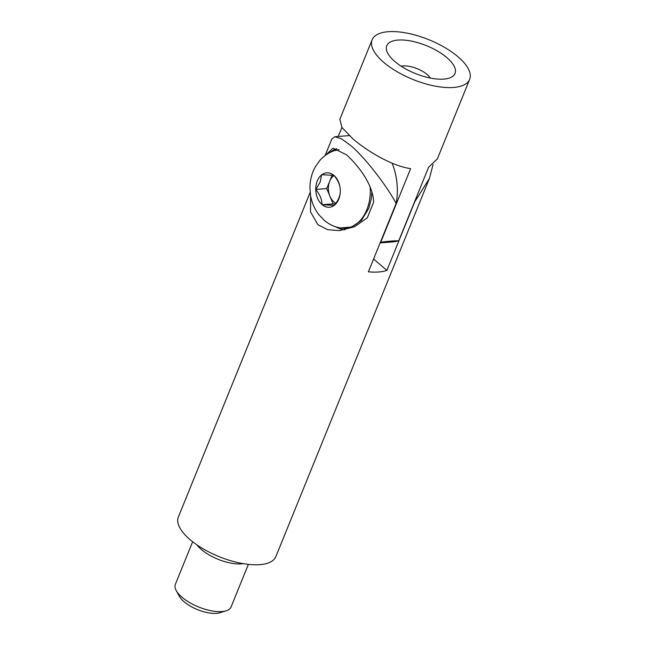 <?xml version="1.0" encoding="UTF-8"?>
<svg xmlns="http://www.w3.org/2000/svg" width="645" height="645" viewBox="0 0 645 645"><rect width="100%" height="100%" fill="white"/><g stroke="black" fill="none" stroke-linecap="round" stroke-linejoin="round"><path stroke-width="0.97" d="M310.632 195.782L310.511 211.915L317.969 224.718L327.7 229.685L339.407 230.636L354.436 226.774L367.311 217.841L373.632 202.256C373.245 185.018 358.781 165.926 346.389 154.727L332.989 148.189L325.338 155.381M248.365 564.383L231.079 606.961A30.073 12.239 -157.9 0 1 226.113 610.823L219.881 612.75A24.429 9.941 -157.9 0 1 184.083 601.753A24.429 9.941 -157.9 0 1 179.342 596.286L176.222 590.562A30.073 12.239 -157.9 0 1 175.351 584.33L192.645 541.76M226.113 610.823A30.073 12.239 -157.9 0 1 182.051 597.294A30.073 12.239 -157.9 0 1 176.222 590.562M243.125 563.641A30.073 12.239 -157.9 0 1 201.434 549.572A30.073 12.239 -157.9 0 1 196.919 544.88M325.128 155.542L331.877 138.917L334.868 136.732L341.479 138.82L350.267 145.181C363.506 155.864 385.702 184.019 396.159 203.417L368.384 271.819A52.624 21.414 22.1 0 0 386.903 270.376L414.679 201.982L429.393 178.512L433.069 164.62M429.393 178.512L275.875 556.587A52.624 21.414 -157.9 0 1 240.77 563.206A52.624 21.414 -157.9 0 1 190.082 539.672A52.624 21.414 -157.9 0 1 178.359 516.992L310.164 192.387M396.159 203.417A52.624 37.273 -94.5 0 0 392.079 163.161M414.816 201.2A52.624 37.273 85.5 0 1 414.679 201.982M373.584 259.024L386.903 270.376M329.724 152.639A41.345 29.291 85.5 0 1 336.625 148.681M344.817 229.862A41.345 29.291 85.5 0 1 335.489 226.734M446.808 57.566A36.838 14.988 22.1 0 0 403.98 40.087A36.838 14.988 22.1 0 0 387.822 53.366A36.838 14.988 22.1 0 0 394.966 61.606A36.838 14.988 22.1 0 0 448.936 78.182A36.838 14.988 22.1 0 0 446.808 57.566M430.344 78.053A18.044 7.345 22.1 0 0 427.127 74.506A18.044 7.345 22.1 0 0 401.23 66.233M372.133 39.788L339.851 119.293L341.979 127.5L352.847 138.82C367.352 151.196 391.628 165.918 410.623 168.635L380.744 242.206C388.717 241.166 394.716 240.698 398.739 240.803L428.611 167.232L437.366 158.888L469.649 79.383A52.624 21.414 22.1 0 0 457.918 56.704A52.624 21.414 22.1 0 0 407.229 33.169A52.624 21.414 22.1 0 0 372.133 39.788A52.624 21.414 22.1 0 0 383.856 62.468A52.624 21.414 22.1 0 0 434.545 86.003A52.624 21.414 22.1 0 0 469.649 79.383M338.238 136.466L341.914 127.404M380.123 242.907L391.797 242.004A75.175 53.253 -94.5 0 0 398.739 240.803M332.183 175.126L329.708 181.221A15.037 10.651 85.5 0 1 334.078 175.545M315.76 189.251A17.262 12.223 85.5 0 1 317.292 180.906A17.262 12.223 85.5 0 1 321.581 174.908L321.807 174.739A17.262 12.223 85.5 0 1 333.844 175.343L334.062 175.537A17.262 12.223 85.5 0 1 340.278 190.477L340.286 190.839A17.262 12.223 85.5 0 1 334.457 205.183L334.239 205.352A17.262 12.223 85.5 0 1 322.202 204.747L321.976 204.554A17.262 12.223 85.5 0 1 315.768 189.614L320.234 181.955L321.581 174.908M335.9 203.264A15.037 10.651 85.5 0 1 329.909 196.225A15.037 10.651 85.5 0 1 329.708 181.221L326.725 188.566L333.094 203.885L335.368 203.997M315.768 189.614C319.856 194.387 321.928 199.37 321.976 204.554M333.094 203.885L322.065 204.739M326.725 188.566L315.695 189.428M333.844 175.343L321.807 174.739M340.278 190.477C340.262 185.381 338.198 180.398 334.062 175.537M334.457 205.183C338.44 200.24 340.383 195.459 340.286 190.839M322.202 204.747L334.239 205.352M370.141 187.05A39.41 27.912 85.5 0 1 340.229 227.959C334.199 226.822 328.845 224.258 324.161 220.267L318.872 214.72C314.429 208.899 311.64 202.304 310.487 194.927L309.947 187.655C309.987 180.003 311.858 172.916 315.558 166.386L319.726 160.557C323.701 156.001 328.531 152.72 334.215 150.696A39.41 27.912 85.5 0 1 339.02 149.664M349.251 135.611L334.868 136.732M334.215 150.696L338.939 149.624M371.883 191.726L371.278 198.853L368.795 208.351L361.385 220.445L351.517 227.024L340.229 227.959"/></g></svg>
